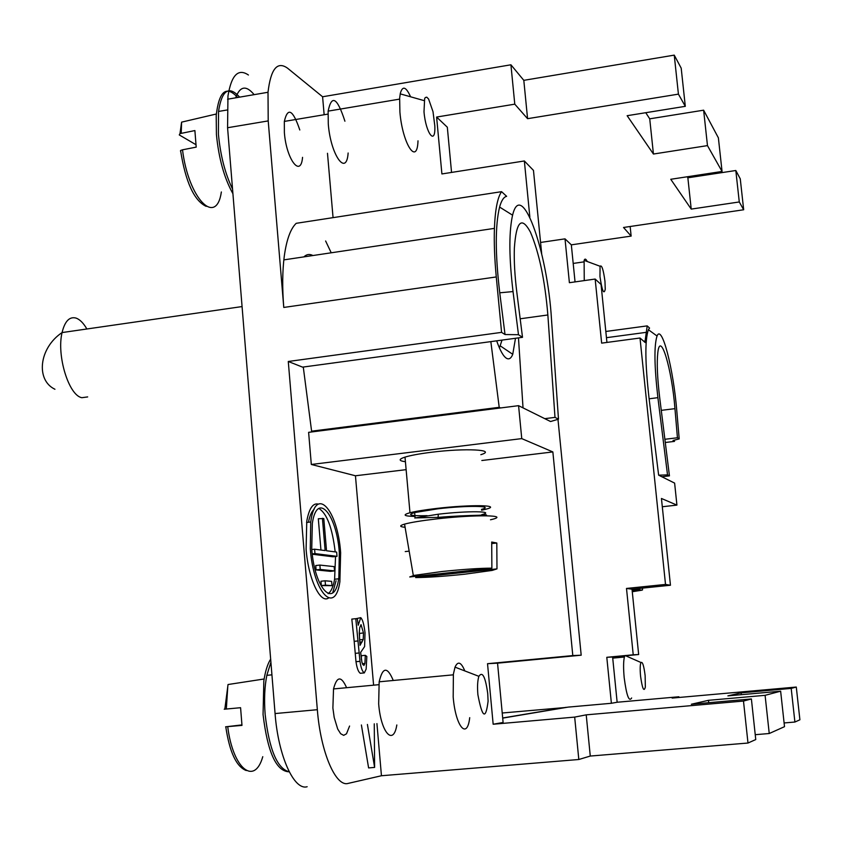 <?xml version="1.0" encoding="UTF-8"?>
<svg xmlns="http://www.w3.org/2000/svg" width="842" height="842" viewBox="0 0 842 842"><rect width="100%" height="100%" fill="white"/><g stroke="black" fill="none" stroke-linecap="round" stroke-linejoin="round"><path stroke-width="1.26" d="M557.972 419.316L581.191 655.202L572.802 655.581L552.857 451.933L521.756 438.608L518.577 405.665L544.774 418.663L554.994 417.379L558.488 419.169L551.521 319.76C547.521 249.958 520.367 174.904 512.083 217.531C508.852 234.476 509.178 259.157 513.031 291.574L499.748 292.805C495.18 254.052 495.138 225.467 499.59 207.069C501.422 200.512 503.769 196.933 506.642 196.333L501.579 191.671C497.548 197.354 495.17 209.605 494.422 228.392C493.949 242.654 494.57 258.831 496.275 276.944L501.579 332.369L288.28 361.481L317.339 709.701C320.591 752.232 335.842 787.428 348.22 783.386L381.447 775.745L376.932 723.604M640.573 676.2C639.952 669.369 640.067 664.833 640.92 662.591C642.478 661.296 643.888 665.664 645.14 675.684L645.34 687.072C643.909 692.334 642.32 688.703 640.573 676.2M631.647 697.976C629.027 702.323 626.543 695.576 624.196 677.736C623.333 668.401 623.396 661.517 624.375 657.097L624.806 655.844M627.006 655.634L627.585 656.623M367.417 724.446L374.616 767.409L374.269 723.836M611.387 703.281L617.144 702.249L612.608 656.992L606.798 657.307L611.387 703.281L568.076 707.122L502.695 718.121M324.149 114.744L322.591 96.767L287.564 68.191C277.281 60.856 270.766 68.886 268.009 92.273L268.209 120.911L283.775 307.446L496.275 276.944M248.422 75.012C238.223 68.076 231.403 75.075 227.961 95.999L227.572 127.731L275.071 713.563C278.186 755.874 294.037 790.827 307.151 786.733M572.802 655.581L487.529 663.696L493.159 724.236L503.106 722.478L497.548 663.159L581.191 655.202M451.554 172.431L447.323 127.216L436.609 117.049L441.903 173.947L524.356 160.969L533.47 170.4L541.68 253.737M574.676 717.1L578.812 759.505L590.274 756.053L586.221 714.847L574.676 717.1L493.159 724.236M645.761 112.702L649.729 118.827L653.434 154.033L707.469 145.613L703.628 110.186L718.384 137.846L722.057 171.463L670.758 179.283L691.219 209.1L687.861 177.799L735.813 170.505L739.276 201.964L691.219 209.1M664.875 439.282L677.431 437.766L674.958 408.654C671.895 369.101 660.349 330.064 657.823 352.524C656.697 362.692 657.307 377.637 659.654 397.371L669.443 475.867L667.527 474.899L657.897 397.656C654.329 366.481 654.002 346.02 656.949 336.295C661.675 322.918 673.474 368.785 676.852 411.538L679.189 438.903L673.053 440.482L674.484 441.387L674.358 440.145M662.307 506.747L676.926 505.105L674.621 483.108L661.833 476.751L669.443 475.867M612.608 656.992L638.657 654.529L632.016 589.189L670.453 585.243L665.517 584.432L640.004 338.01L601.651 343.136L595.157 279.049L601.051 284.47L606.935 342.431M630.153 226.498L631.142 236.097L623.533 227.477L743.675 209.763L739.276 201.964M575.044 281.902L571.329 244.843L631.142 236.097M361.397 724.983L368.607 767.915L374.616 767.409M499.748 292.805L505.021 334.537L501.579 332.369M606.798 657.307L633.226 654.802L626.501 588.442L632.016 589.189M665.517 584.432L626.501 588.442M595.157 279.049L569.392 282.702L565.014 238.854L540.564 242.454M288.28 361.481L302.573 367.133L522.514 337.326L518.483 334.716L505.021 334.537M677.431 437.766L679.189 438.903M665.275 442.492L674.484 441.387M331.222 252.789L325.622 240.991M554.994 417.379L547.858 314.971C544.932 280.175 539.112 252.537 530.407 232.087C521.598 215.847 516.241 221.214 514.357 248.169C513.936 260.894 514.757 275.534 516.799 292.079L522.514 337.326M678.957 697.471L678.884 696.766L617.144 702.249M670.453 585.243L661.444 498.475L676.926 505.105M527.576 118.68L514.778 104.166L510.926 64.792L523.808 80.337L527.576 118.68L678.42 94.136L674.242 55.13L523.808 80.337M755.242 734.687L769.241 733.519L784.512 726.678L780.639 691.198L727.888 695.871L741.097 692.85L741.297 694.682M735.813 170.505L740.265 178.851L743.675 209.763M674.242 55.13L681.199 68.17L685.304 106.334L627.143 115.701L653.434 154.033M590.274 756.053L747.991 743.033L755.758 739.55L751.39 698.955L691.356 704.238L708.459 700.323L708.711 702.712M529.85 217.099L524.356 160.969M544.774 418.663L550.552 421.526L558.488 419.169M436.609 117.049L514.778 104.166M322.591 96.767L510.926 64.792M333.064 217.636L327.485 153.286M769.241 733.519L765.094 695.324L708.459 700.323M784.112 722.952L794.901 722.036L791.196 688.398L741.097 692.85M283.775 307.446C282.207 288.08 282.375 270.987 284.28 256.178C286.564 239.686 290.532 228.74 296.205 223.319L501.579 191.671M638.657 654.529L633.226 654.802M649.729 118.827L703.628 110.186M605.819 331.474L647.203 325.886L645.098 341.063L643.73 341.242M640.004 338.01L645.256 342.568L645.098 341.063M661.833 476.751L658.644 475.172L667.527 474.899M657.897 397.656L649.119 398.813L658.644 475.172M649.119 398.813C645.056 363.207 644.814 340.179 648.393 329.706L649.561 328.064L647.203 325.886M477.888 694.703C477.225 686.64 477.551 680.525 478.866 676.358C482.434 670.958 485.392 676.705 487.739 693.587L488.097 701.186C485.718 720.215 482.308 718.058 477.888 694.703M469.71 717.668C467.215 740.371 455.564 726.614 453.185 697.039L453.385 674.126L455.027 667.148C457.88 660.781 461.142 662.033 464.816 670.916M396.824 724.973C393.414 746.496 380.826 732.603 378.668 703.849L379.163 681.809C382.668 666.822 387.373 666.38 393.267 680.483M513.031 291.574L518.483 334.716M335.19 551.899C332.348 527.86 326.896 513.367 318.823 508.431M314.129 509.336C311.624 511.441 309.73 515.757 308.446 522.272M339.315 552.531C336.695 513.873 317.013 491.033 312.34 523.335L311.729 548.91C314.655 590.01 334.948 609.85 338.852 577.538L339.315 552.531M340.642 552.699C337.726 509.399 315.455 484.645 310.73 522.061L310.288 548.721C313.456 593.063 335.158 615.439 339.884 581.706L340.642 552.699M318.287 504.084C312.908 502.821 309.077 508.515 306.772 521.166L306.099 549.194C308.298 578.738 320.16 603.935 328.517 598.062M794.901 722.036L799.9 719.794L796.29 687.051L791.196 688.398M578.812 759.505L381.447 775.745M687.198 176.767L687.861 177.799M487.529 663.696L497.548 663.159M796.29 687.051L672.126 698.081L678.884 696.766M751.39 698.955L743.486 701.06L586.221 714.847M780.639 691.198L765.094 695.324M571.329 244.843L565.014 238.854M235.655 97.819C239.991 86.052 246.148 85 254.137 94.651M289.227 771.809C277.218 768.725 269.187 749.58 265.146 714.374C264.03 699.765 264.599 686.746 266.83 675.326L270.903 662.201M288.785 771.798C276.102 771.019 267.535 751.938 263.062 714.574L263.83 680.967C265.272 671.337 267.546 664.054 270.65 659.107M241.917 724.909L225.593 726.814L241.98 725.394L240.58 707.701L224.214 709.217M349.577 726.036L346.494 733.803L343.683 735.35L340.642 733.708L337.684 729.004L334.19 717.437L332.885 708.006L333.527 688.935C336.895 676.073 341.252 675.663 346.599 687.714M566.234 707.438L502.211 713.006M632.089 589.937L640.004 589.611L632.142 590.41M632.205 591.01L642.52 589.958L642.488 588.116M641.793 590.2L632.279 591.737M355.787 618.681L357.345 618.723L358.197 625.248L360.755 617.67C362.628 619.459 364.049 624.49 365.028 632.763L364.607 646.572L360.65 652.371L361.944 662.475L363.902 665.475L364.923 663.475L365.312 655.318L366.828 656.434L366.154 669.074L364.323 672.905C362.355 671.642 360.913 667.78 359.987 661.317L355.787 618.681L351.809 619.091L354.177 641.33L358.155 640.93M359.239 633.058L360.039 645.33L363.228 639.478L363.491 632.973L361.029 624.638L359.723 627.711L359.239 633.058M566.224 707.312L502.685 717.984M328.106 593.673C331.074 591.663 333.243 586.853 334.6 579.233L335.548 556.499M332.685 592.905L336.063 580.759M373.595 685.178L355.45 475.772L311.319 464.468L521.756 438.608M355.45 475.772L406.128 469.657M481.834 460.511L552.857 451.933M480.835 454.68C497.601 449.691 465.352 447.923 431.251 452.28C419.211 453.785 410.317 455.438 404.581 457.238C398.434 459.343 398.719 460.837 405.412 461.721M311.319 464.468L308.614 432.335L518.577 405.665M303.878 256.884C306.604 254.242 309.614 253.789 312.929 255.526M303.278 367.038L311.603 431.167L313.424 431.725M356.071 618.691L360.671 617.67M361.386 659.581L361.355 655.707L365.312 655.318M362.881 663.675L362.818 664.696M364.323 672.905L360.344 673.284C358.376 672.032 356.924 668.169 355.987 661.707L354.177 641.33M325.107 580.791L320.97 581.243L321.339 585.59L331.99 585.664L325.475 585.148L325.107 580.791L331.622 581.348L331.99 585.664M319.876 565.077L315.718 565.54L316.087 569.908L330.443 571.35L334.516 570.897L320.244 569.455L319.876 565.077L334.158 566.624L334.516 570.897M312.287 554.236L332.969 556.783L337.021 556.341L336.653 552.089L326.528 550.763L323.791 518.525L318.308 518.756L320.949 550.037M311.782 549.51L314.592 549.205L314.961 553.594L337.021 556.341M322.412 518.272L325.138 550.584L314.592 549.205M312.245 553.889L314.961 553.594M321.339 585.59L325.475 585.148M316.087 569.908L320.244 569.455M180.556 151.413L180.556 150.497L182.504 149.813L196.197 147.129L194.891 130.563L179.946 133.625L179.272 134.93L195.891 144.656M302.552 157.349C300.815 178.409 286.248 159.212 284.375 132.552L284.333 121.448C287.732 106.776 292.89 109.618 299.805 129.984M348.135 153.002C346.483 177.304 330.59 154.96 328.285 123.974L328.127 111.155C331.664 94.167 337.253 97.514 344.915 121.216M418 140.814C417.222 166.432 402.465 143.929 399.908 112.07L399.645 98.198L400.329 93.325C402.581 85.484 405.991 86.631 410.58 96.788M424 111.797L424.642 98.661L425.242 97.588L426.768 97.156L428.599 99.04L433.009 111.691L434.819 125.911C435.756 146.234 425.81 133.71 424 111.797M232.55 189.082C225.109 173.673 220.404 155.381 218.425 134.194L218.52 111.449C221.888 90.02 228.919 85.252 239.623 97.146M232.918 193.702C224.256 178.209 218.762 158.485 216.426 134.531L216.205 115.512C219.036 91.052 226.193 85.042 237.686 97.472M523.029 407.865L518.472 337.874M500.558 407.949L499.211 407.317L311.603 431.167M499.211 407.317L490.844 341.62M515.493 338.284L512.736 354.356C511.115 358.387 509.052 359.702 506.526 358.313C503.358 356.366 500.074 350.546 496.675 340.831M414.99 516.43C404.034 516.178 402.223 514.988 409.559 512.852C415.348 511.347 424.284 509.884 436.377 508.463C470.604 504.379 502.842 505.011 485.95 509.2L481.592 510.22M427.147 515.672C410.738 516.051 406.57 515.009 414.643 512.557L437.819 508.81C467.363 505.284 495.57 505.758 481.498 509.357M405.097 527.292C399.413 526.755 399.234 525.703 404.549 524.124C410.801 522.419 421.263 520.703 435.914 518.998C475.762 514.315 512.041 515.02 490.507 519.767M491.875 568.161L409.749 576.959L414.222 575.37L441.892 571.529C463.647 569.287 480.308 568.161 491.875 568.161L491.707 542.027L496.812 543.016L496.98 568.876L492.128 570.434L464.374 574.244C443.713 576.381 427.473 577.486 415.643 577.57L496.98 568.876M405.244 551.573L409.159 551.142M491.717 543.574L496.812 543.016M359.481 638.489L359.545 633.373L363.491 632.973M355.987 661.707L359.987 661.317M499.422 347.935L502.011 340.105M747.991 743.033L743.486 701.06M685.304 106.334L678.42 94.136M707.469 145.613L722.057 171.463M604.966 281.291L605.251 289.259C603.861 295.1 602.093 290.879 599.967 276.608L600.062 266.261C601.767 264.62 603.398 269.629 604.966 281.291M584.253 280.597L584.116 260.357C584.885 258.41 585.916 258.789 587.232 261.515M275.071 713.563L317.339 709.701M227.572 127.731L268.209 120.911M661.265 410.349L674.958 408.654M520.177 318.792L547.858 314.971M227.845 685.63L226.33 709.027M227.719 726.667C232.971 769.146 254.568 785.923 262.778 756.684M86.873 328.99C83.505 323.16 79.948 319.539 76.18 318.129C69.56 316.266 64.855 321.086 62.066 332.59C56.456 355.566 68.823 395.603 81.874 397.698L87.673 396.919M179.988 133.615L181.598 122.143L181.209 133.278M182.504 149.813C188.524 198.922 216.32 226.866 221.362 191.965M414.759 518.009L438.303 514.209L438.008 518.767M359.766 642.151L362.186 641.909M355.208 653.36L359.197 652.971M438.303 514.209C468.268 510.662 496.527 511.115 481.603 514.736M479.898 515.146L476.309 515.893M499.59 207.069L512.62 215.205M640.962 662.507L625.638 655.76M227.582 99.209L268.009 92.273M645.814 332.401L606.451 337.684M478.877 676.326L455.027 667.148M453.291 674.831L379.163 681.809M648.393 329.717L657.055 336.021M283.838 259.883L494.422 228.371M310.74 521.998L306.572 522.482M624.396 657.023L612.723 658.128M271.924 674.842L266.83 675.326M224.825 709.164L228.035 684.525L264.135 678.989M246.264 770.546C236.413 766.767 229.582 752.19 225.782 726.825M378.763 684.693L333.527 688.935M54.951 389.267C35.564 380.152 38.943 347.978 62.076 332.569L242.075 306.572M334.6 579.233L338.652 578.801M327.97 114.102L284.333 121.416M399.582 99.124L328.138 111.123M424.115 100.619L400.213 93.862M226.961 110.018L218.52 111.449M181.598 122.143L216.32 114.007M206.195 206.364C194.144 200.733 185.598 182.104 180.567 150.486M414.643 512.557L415.127 517.914L438.314 517.377C469.71 514.651 497.864 515.43 482.003 514.63M359.576 639.846L363.228 639.478M357.934 622.88L358.566 622.817M362.344 663.728L364.923 663.475M413.327 575.56L404.549 524.124M512.757 354.314L500.443 345.988M405.002 457.101L409.98 512.736M583.727 261.904L573.192 263.43M600.062 266.261L584.116 260.357"/></g></svg>
